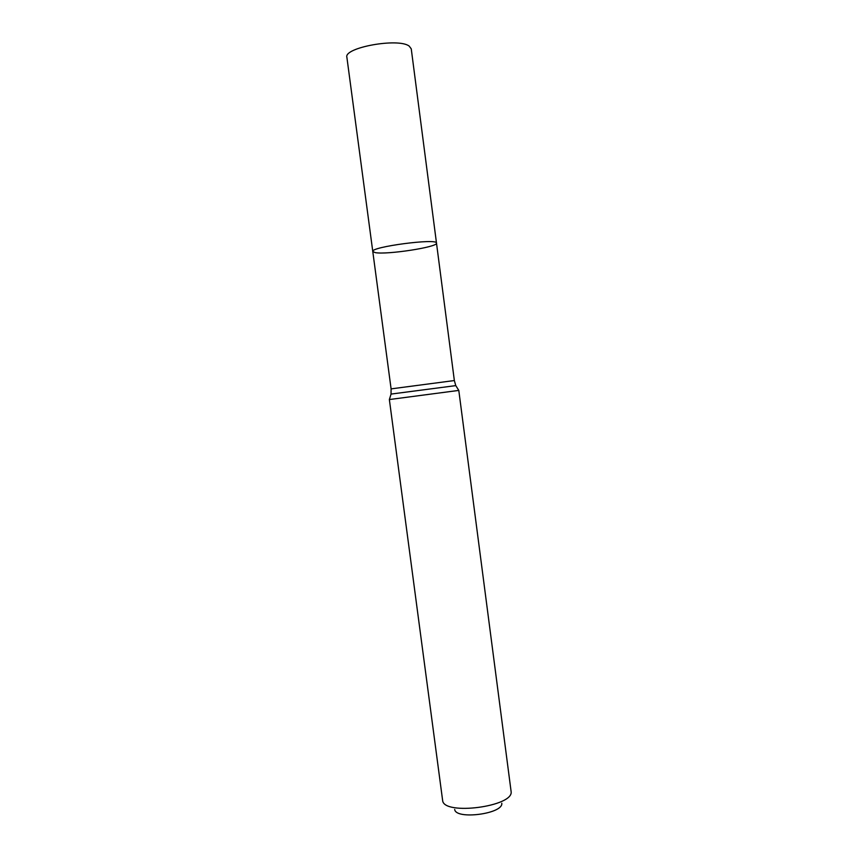 <?xml version="1.0" encoding="UTF-8"?>
<svg xmlns="http://www.w3.org/2000/svg" width="858" height="858" viewBox="0 0 858 858"><rect width="100%" height="100%" fill="white"/><g stroke="black" fill="none" stroke-linecap="round" stroke-linejoin="round"><path stroke-width="1.29" d="M372.78 251.501C370.195 246.889 437.794 237.988 436.497 243.114C438.245 247.04 386.69 254.965 375.171 252.606L372.78 251.501C370.195 246.889 437.794 237.988 436.497 243.114L411.25 48.842L409.202 46.117C398.52 37.591 343.468 47.587 346.889 57.314L391.098 388.878L454.354 380.544L436.497 243.114M454.686 809.448C455.812 820.076 503.442 813.802 501.78 803.249M458.794 390.411L389.36 399.549L442.642 800.546C443.736 815.786 514.006 806.541 511.111 791.526L458.794 390.411L455.759 385.564M391.044 394.079L455.77 385.617L454.354 380.544M389.36 399.549L391.034 394.144L391.098 388.878"/></g></svg>
